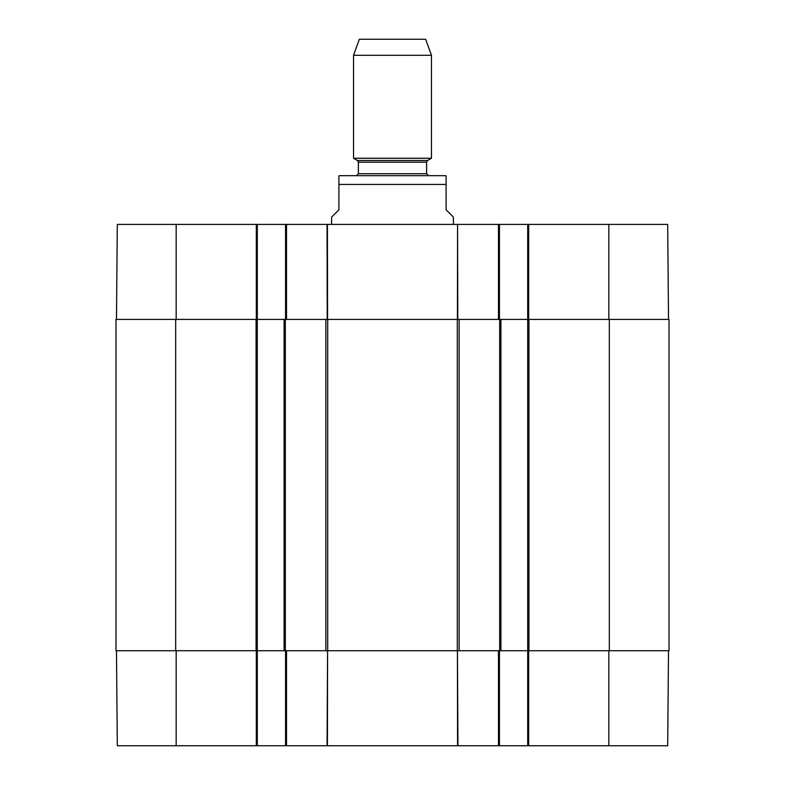 <?xml version="1.0" encoding="UTF-8"?>
<svg xmlns="http://www.w3.org/2000/svg" width="785" height="785" viewBox="0 0 785 785"><rect width="100%" height="100%" fill="white"/><g stroke="black" fill="none" stroke-linecap="round" stroke-linejoin="round"><path stroke-width="1.18" d="M457.949 745.75L457.42 650.736L457.576 745.75L499.446 745.75L499.446 650.736M327.423 745.75L327.58 650.736L327.051 745.75L457.576 745.75M668.526 650.736L667.692 745.75L528.688 745.75L528.688 650.736M285.554 650.736L285.554 745.75L327.051 745.75M285.554 745.75L257.294 745.75L257.294 319.416L115.994 319.416L115.994 650.736L327.698 650.736L327.698 319.416L284.091 319.416L284.091 650.736M116.474 650.736L117.308 745.75L257.294 745.75M609.327 650.736L669.006 650.736L669.006 319.416L609.327 319.416L609.327 650.736L500.909 650.736L500.909 319.416L527.706 319.416L527.706 745.75L528.688 745.75M527.706 745.75L499.446 745.75M327.698 319.416L457.302 319.416L457.302 650.736L327.698 650.736M500.909 319.416L457.302 319.416M609.327 319.416L527.706 319.416L527.706 224.402L457.576 224.402L457.783 319.416M176.164 319.416L176.164 224.402L257.294 224.402L257.294 319.416L284.091 319.416M457.302 650.736L500.909 650.736M453.406 224.402L453.406 217.092L446.096 209.781L446.096 184.446L338.904 184.446L338.904 175.801L338.904 209.781L331.594 217.092L331.594 224.402M446.096 184.446L446.096 175.801L446.096 184.446M392.5 175.673L340.366 175.673L356.449 175.673L358.392 173.73L426.608 173.73L428.551 175.673L444.634 175.673L392.5 175.673M431.475 55.313L425.637 39.25L359.363 39.25L353.525 55.313L353.525 158.246L431.475 158.246L431.475 55.313L353.525 55.313M668.526 319.416L667.692 224.402L527.706 224.402M176.164 224.402L117.308 224.402L116.474 319.416M257.294 224.402L285.554 224.402L285.554 319.416M457.42 319.416L457.576 224.402L285.554 224.402M499.446 319.416L499.446 224.402M498.475 650.736L498.475 745.75M286.525 745.75L286.525 650.736M256.312 650.736L256.312 745.75M608.836 650.736L608.836 745.75M176.164 650.736L176.164 745.75M325.853 319.416L325.853 650.736M459.147 650.736L459.147 319.416M499.692 319.416L499.692 650.736M175.673 650.736L175.673 319.416M256.077 319.416L256.077 650.736M285.308 650.736L285.308 319.416M528.923 650.736L528.923 319.416M357.42 160.493L358.392 162.181L426.608 162.181L427.58 160.493L357.42 160.493L353.525 158.246M498.475 224.402L498.475 319.416M327.58 319.416L327.423 224.402M327.051 224.402L327.217 319.416M286.525 319.416L286.525 224.402M256.312 224.402L256.312 319.416M528.688 319.416L528.688 224.402M608.836 319.416L608.836 224.402M338.904 175.801L340.366 175.673M446.096 175.801L444.634 175.673M427.58 160.493L431.475 158.246M358.392 162.181L358.392 173.73M426.608 162.181L426.608 173.73"/></g></svg>
